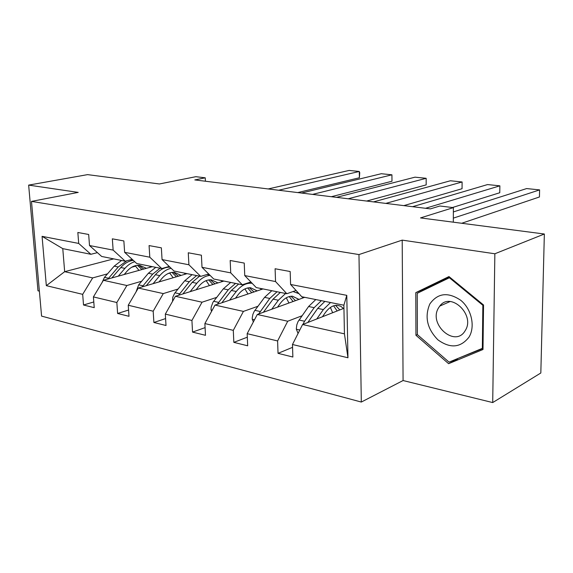 <?xml version="1.0" encoding="UTF-8"?>
<svg xmlns="http://www.w3.org/2000/svg" width="573" height="573" viewBox="0 0 573 573"><rect width="100%" height="100%" fill="white"/><g stroke="black" fill="none" stroke-linecap="round" stroke-linejoin="round"><path stroke-width="0.86" d="M402.196 240.123L403.077 380.536L492.708 402.568L494.857 253.775L402.196 240.123L358.97 254.57L31.486 201.395L78.207 192.406L28.65 185.108L37.983 290.798L39.379 291.141M28.65 185.108L87.583 174.629L159.409 183.969L195.873 176.692L205.249 177.816L194.813 179.929L430.395 208.887L439.849 206.001L453.379 207.627L420.503 217.912L544.35 234.013L540.826 372.987L492.708 402.568M494.857 253.775L544.35 234.013M403.077 380.536L361.312 402.053L41.578 316.11L31.486 201.395M343.936 308.31L302.58 324.54L344.437 333.844L347.961 357.767L292.474 344.502L292.867 357.022L278.034 353.34L292.559 347.331M302.58 324.54L292.474 344.502M358.97 254.57L361.312 402.053M304.678 297.323L257.291 314.484L287.718 321.238L277.604 340.949L278.034 353.34M277.604 340.949L247.171 333.672L247.672 345.791L233.834 342.353L247.314 337.196M263 288.935L215.004 305.087L243.425 311.404L233.297 330.356L233.834 342.353M233.297 330.356L204.883 323.566L205.485 335.305L192.549 332.096L205.091 327.627M223.871 281.057L175.424 296.291L202.04 302.207L191.919 320.465L192.549 332.096M191.919 320.465L165.325 314.104L166.012 325.5L153.893 322.484L165.597 318.581M187.056 273.643L138.301 288.047L163.269 293.591L153.184 311.203L153.893 322.484M153.184 311.203L128.245 305.244L128.997 316.303L117.623 313.474L128.574 310.036M152.354 266.66L103.412 280.297L126.884 285.512L116.842 302.515L117.623 313.474M116.842 302.515L93.406 296.914L94.223 307.658L83.522 305.001L93.793 301.957M113.698 258.881L64.663 271.688L92.668 277.912L82.684 294.35L83.522 305.001M82.684 294.35L46.334 285.662L42.073 236.341L78.702 243.432L77.842 232.488L88.672 234.479L89.51 245.531L113.139 250.1L112.337 238.834L123.861 240.947L124.635 252.328L149.804 257.205L149.073 245.581L161.357 247.837L162.059 259.576L188.911 264.776L188.266 252.786L201.388 255.2L202.011 267.312L230.733 272.87L230.174 260.493L244.227 263.071L244.75 275.584L275.541 281.551L275.097 268.751L290.182 271.523L290.59 284.466L346.787 295.346L347.961 357.767M244.75 275.584L256.238 287.574L286.829 293.727L296.076 290.482M286.829 293.727L275.541 281.551M302 315.78L287.718 321.238M257.291 314.484L247.171 333.672M202.011 267.312L213.736 279.015L242.3 284.767L250.881 281.98M242.3 284.767L230.733 272.87M297.666 292.23L296.921 292.488M257.914 306.276L243.425 311.404M215.004 305.087L204.883 323.566M162.059 259.576L173.97 271.015L200.708 276.394L208.694 273.98M200.708 276.394L188.911 264.776M216.68 297.387L202.04 302.207M175.424 296.291L165.325 314.104M124.635 252.328L136.689 263.508L161.765 268.558L169.214 266.445M161.765 268.558L149.804 257.205M178.017 289.05L163.269 293.591M138.301 288.047L128.245 305.244M89.51 245.531L101.665 256.46L125.229 261.202L132.198 259.347M125.229 261.202L113.139 250.1M169.787 273.077L167.961 273.608M141.703 281.221L126.884 285.512M103.412 280.297L93.406 296.914M42.073 236.341L62.772 248.632L90.878 254.29L97.417 252.643M90.878 254.29L78.702 243.432M205.413 181.233L205.249 177.816M453.3 222.174L453.379 207.627M344.437 333.844L343.879 305.208L301.77 296.735L290.59 284.466M135.701 266.137L131.74 267.219M107.516 273.844L92.668 277.912M62.772 248.632L64.663 271.688L46.334 285.662M346.787 295.346L343.879 305.208M415.797 292.631L415.934 335.269L448.616 363.683L483.003 349.494L483.54 304.986L448.981 276.566L415.797 292.631L425.051 288.842L425.051 289.53M457.24 358.741L483.018 348.47M449.526 277.01L425.051 288.842M417.366 334.603L415.934 335.269M457.541 358.999L448.616 363.683M268.185 188.947L349.129 170.432L359.278 171.47L359.378 177.766L359.751 172.738L359.278 171.47L278.679 190.236M297.767 192.585L359.378 177.766M124.212 274.503L126.934 271.316C130.737 267.032 134.942 265.02 139.526 265.278L146.409 268.314M118.253 276.165L124.921 268.379C127.851 265.013 131.131 262.785 134.748 261.711M149.653 266.116L150.513 267.176M102.08 282.503L104.479 277.353L114.185 266.151L121.569 260.464M131.804 259.447L132.456 259.641M135.214 265.722L138.96 270.392M111.85 277.948L120.817 267.527C124.549 263.301 128.71 260.916 133.301 260.371M143.794 269.045L138.766 265.242M132.671 259.784L129.827 259.977M126.905 260.751L118.239 266.997L107.917 279.044M137.413 265.299L141.997 269.546M301.484 193.044L381.296 173.719L391.932 174.808L391.982 181.24L391.932 174.808L312.521 194.397M331.316 196.711L391.982 181.24M336.544 197.348L415.017 177.164L426.169 178.303L426.176 184.893L426.169 178.303L348.183 198.781M366.627 201.044L426.176 184.893M159.036 281.923L161.765 278.621C165.576 274.188 169.758 272.082 174.321 272.318L181.14 275.391M153.098 283.678L159.781 275.62C163.176 271.602 166.965 269.16 171.141 268.293M184.377 273.106L185.229 274.188M136.066 291.865L138.659 284.845L148.378 273.249L155.763 267.347M169.622 272.927L173.161 277.747M146.28 285.691L155.419 274.711C159.824 269.611 164.673 267.097 169.966 267.168M178.353 276.215L173.418 272.29M169.751 266.961L168.297 266.71M160.068 268.214L152.683 274.145L142.154 286.908M171.979 272.383L176.42 276.788M196.045 289.809L198.774 286.385C202.584 281.787 206.746 279.588 211.265 279.796L218.005 282.904M190.143 291.664L196.826 283.306C200.844 278.428 205.27 275.792 210.112 275.398M221.221 280.526L222.059 281.622M172.53 301.398L172.781 297.215L174.615 293.283L184.699 280.791L192.07 274.653M206.144 280.634L209.431 285.598M182.866 293.956L192.191 282.346L199.554 276.165M207.046 274.481L209.611 274.897M215.018 283.843L210.205 279.767M196.646 275.577L189.276 281.744L178.547 295.31M208.665 279.925L212.941 284.495M429.843 303.955C424.407 316.783 427.107 328.752 437.937 339.861C450.263 348.721 460.628 347.804 469.022 337.096C475.461 326.596 471.579 309.126 460.814 300.338C448.057 291.757 437.736 292.961 429.843 303.955M438.503 307.945C428.16 324.318 455.112 347.99 465.083 330.829L465.269 330.535C475.561 314.849 450.45 291.191 439.763 306.089L438.503 307.945M482.853 305.287L482.344 348.363L449.046 362.129L417.373 334.625L417.251 293.297L449.411 277.762L482.853 305.287L483.526 304.972M483.018 348.004L482.344 348.363M450.099 277.482L449.411 277.762M373.517 201.897L450.392 180.774L462.103 181.97L462.053 188.718L462.103 181.97L385.801 203.401M403.829 205.621L462.053 188.718M235.453 298.204L238.175 294.651C241.971 289.874 246.104 287.574 250.566 287.746L257.198 290.883M229.608 300.173L236.269 291.492C240.832 285.784 245.781 283.026 251.124 283.22L252.177 283.327M260.393 288.405L261.209 289.537M211.609 311.282L211 309.721L211.165 307.142L212.941 302.3L223.348 288.813L230.683 282.425M244.958 288.899L247.951 293.999M221.815 302.795L231.327 290.468L238.655 284.029M248.732 282.675L249.269 282.847M253.989 291.965L249.327 287.739M235.553 283.406L228.226 289.823L217.303 304.313M247.679 287.961L251.755 292.717M412.56 206.695L487.559 184.57L499.871 185.831L499.763 192.743L452.448 207.519M425.538 208.286L499.871 185.831M277.504 307.164L280.204 303.468C283.979 298.497 288.061 296.083 292.452 296.22L298.956 299.393M271.724 309.255L278.356 300.231L285.605 293.483M293.047 291.542L299.006 293.698M302.114 296.807L302.909 297.96M253.352 321.947L252.22 319.061L252.249 317.743L252.872 314.412L254.197 311.383L264.561 297.366L271.838 290.712M286.299 297.802L288.95 303.017M263.365 312.285L273.077 299.135L280.34 292.423M295.503 300.646L291.02 296.241M277.038 291.757L269.768 298.447L258.667 313.983M289.243 296.57L293.075 301.52M453.358 211.924L526.644 188.567L539.608 189.892L539.437 196.976L461.702 223.269M453.322 218.127L539.608 189.892M322.456 316.74L325.142 312.894C328.881 307.722 332.899 305.18 337.196 305.273L340.591 306.175L343.528 308.475M316.776 318.968L323.351 309.57L330.521 302.523M298.053 333.486L296.298 329.052L296.785 324.92L297.989 321.689L308.596 306.512L315.795 299.557M330.406 307.457L332.655 312.736M307.801 322.492L317.707 308.403L324.884 301.384M339.796 309.936L335.534 305.345M321.353 300.675L314.162 307.665L304.571 321.238L302.916 324.411M333.615 305.803L337.153 310.974M120.817 267.527L124.921 268.379M114.185 266.151L118.239 266.997M104.479 277.353L108.533 278.242M155.419 274.711L159.781 275.62M148.378 273.249L152.683 274.145M138.659 284.845L142.964 285.791M192.191 282.346L196.826 283.306M184.699 280.791L189.276 281.744M174.973 292.81L179.557 293.82M211.072 309.907L212.225 310.165M231.327 290.468L236.269 291.492M223.348 288.813L228.226 289.823M213.643 301.291L218.521 302.365M252.299 319.254L254.512 319.755M273.077 299.135L278.356 300.231M264.561 297.366L269.768 298.447M254.892 310.337L260.099 311.483M296.377 329.253L299.801 330.027M317.707 308.403L323.351 309.57M308.596 306.512L314.162 307.665M308.116 322.012L308.697 322.141M298.991 320.013L304.571 321.238M132.542 259.662L131.668 259.49M209.704 274.99L207.175 274.488M450.077 301.548L439.763 306.089M251.124 283.22L248.61 282.718"/></g></svg>
